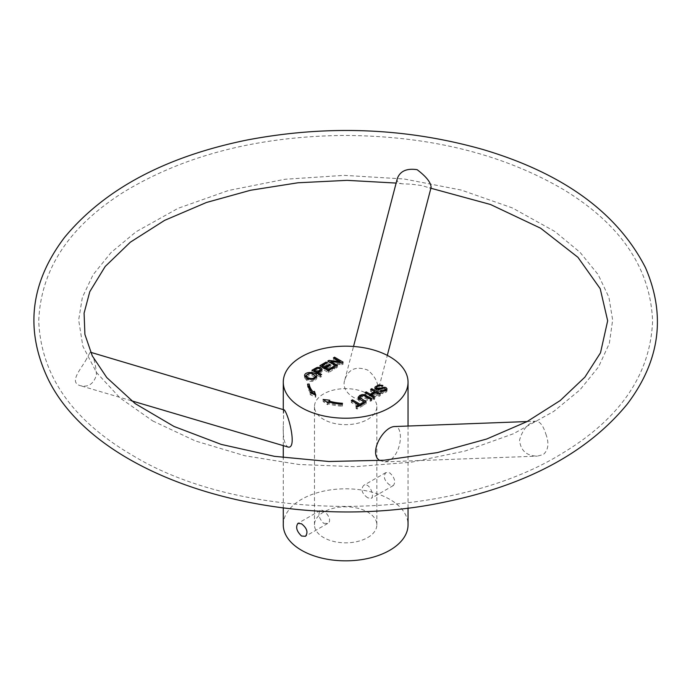 <?xml version="1.0" encoding="UTF-8"?>
<svg xmlns="http://www.w3.org/2000/svg" width="691" height="691" viewBox="0 0 691 691"><rect width="100%" height="100%" fill="white"/><g stroke="black" fill="none" stroke-linecap="round" stroke-linejoin="round"><path stroke-width="0.52" stroke-dasharray="3.46 2.59" d="M323.604 393.913A31.19 18.009 0 0 0 314.465 406.645A31.19 18.009 0 0 0 333.718 423.281A31.19 18.009 0 0 0 367.716 419.385A31.19 18.009 0 0 0 376.845 406.645A31.19 18.009 0 0 0 357.593 390.009A31.19 18.009 0 0 0 323.604 393.913M389.767 485.091C384.282 480.668 382.978 476.496 385.863 472.584L389.767 472.869C394.682 477.619 395.874 481.852 393.352 485.548L389.767 485.091M367.716 497.822C361.929 493.573 360.572 489.435 363.647 485.41C369.331 481.601 375.101 496.622 371.136 498.375L367.716 497.822M367.716 537.555A31.19 18.009 0 0 0 376.845 524.823A31.19 18.009 0 0 0 345.655 506.814A31.19 18.009 0 0 0 314.465 524.823A31.19 18.009 0 0 0 333.718 541.459A31.19 18.009 0 0 0 367.716 537.555M323.604 523.294L327.664 523.476C333.813 520.461 323.69 507.954 320.175 510.511C317.834 514.104 318.974 518.362 323.604 523.294M283.275 524.823A62.38 36.018 180 0 1 345.655 488.805A62.38 36.018 180 0 1 408.044 524.823M366.178 400.383C353.766 401.151 340.888 390.424 344.783 379.972C348.29 369.141 355.934 365.833 367.707 370.065C375.861 376.828 379.16 384.334 377.597 392.592C376.206 397.515 372.406 400.115 366.178 400.383M283.82 409.374L283.275 425.82C282.861 437.386 284.433 444.451 287.992 447.034M379.92 460.552L384.809 461.864L389.767 460.361C402.836 451.715 403.302 424.844 394.224 426.554M321.548 370.385L322.084 371.464L318.145 374.548L321.617 376.552L321.617 374.513M321.617 376.552L320.494 377.2L320.494 375.161M306.053 377.873L307.918 379.687C311.598 381.19 314.077 380.732 315.338 378.305C312.418 374.703 309.318 374.487 306.027 377.64M316.538 377.148L316.849 378.176C315.139 381.51 311.762 382.235 306.735 380.352L304.55 377.683L304.852 376.664M306.027 375.541C309.231 373.917 312.323 374.047 315.295 375.904M376.241 387.971L382.866 387.478L381.898 388.143L381.898 386.105M381.898 388.143L380.491 387.737L377.416 388.454L376.241 389.793L376.75 390.51L385.569 389.474M386.511 390L386.753 391.745L383.514 393.602L379.739 393.188L379.739 391.158M382.866 387.478L382.866 385.44M379.739 393.188L380.75 392.523L380.75 391.547M380.75 392.523L382.546 392.877L384.438 392.263L385.552 391.184L385.112 390.398L377.329 391.685L374.868 390.225L375.256 388.774M359.588 397.584L362.058 396.634L364.338 396.703L371.732 400.59L370.609 401.238L365.686 398.396L362.317 397.515L359.588 399.407L366.152 403.812L365.029 404.46L365.029 402.421M365.029 404.46L358.344 400.27L358.508 398.422M371.732 400.59L371.732 398.552M366.152 403.812L366.152 401.773M370.609 401.238L370.609 399.199M545.821 433.974C549.285 443.19 548.429 450.066 543.256 454.583L537.33 456.129C526.594 455.939 520.66 450.627 519.528 440.21C522.664 429.232 528.14 422.901 535.974 421.216C539.921 421.329 543.195 425.578 545.821 433.974M85.451 360.961L90.227 352.168L90.668 352.721C93.881 357.057 95.816 364.451 96.481 374.902C93.656 383.971 88.249 387.556 80.242 385.647C69.342 382.546 79.439 370.842 85.451 360.961M314.915 394.811L315.77 397.247L310.181 394.673L311.598 394.25A38.23 22.069 180 0 1 307.573 386.157L308.048 386.131M307.573 386.157L307.573 384.118M311.598 394.25L311.598 393.283M310.181 394.673L310.181 392.635M315.77 397.247L315.77 395.209M328.113 402.076L329.745 402.266L329.028 403.078A36.632 21.153 0 0 0 342.46 405.306L342.321 406.222A38.23 22.069 180 0 1 328.303 403.898L327.577 404.719L323.12 401.488L326.48 401.886M329.745 402.266L329.745 400.227M329.028 403.078L329.028 402.067M323.12 401.488L323.12 399.45M327.577 404.719L327.577 402.68M328.303 403.898L328.303 401.86M342.321 406.222L342.321 404.183M342.46 405.306L342.46 403.268M340.404 362.62L343.073 364.166L341.915 364.831L330.756 363.544L337.45 367.413L336.362 368.035L327.836 363.112L328.994 362.447L330.505 362.62M330.756 362.645L340.153 363.725L333.459 359.864L334.548 359.234L340.153 362.473M330.756 363.544L330.756 362.766M337.45 367.413L337.45 365.375M341.915 364.831L341.915 362.792M343.073 364.166L343.073 362.127M334.548 359.234L334.548 358.456M333.459 359.864L333.459 357.826M340.153 363.725L340.153 362.594M328.994 362.447L328.994 361.747M327.836 363.112L327.836 361.073M336.362 368.035L336.362 365.997M325.668 368.545L329.391 366.394L330.393 366.973L325.668 369.702L328.57 371.378L333.813 368.346L334.824 368.925L328.45 372.604L319.924 367.681L321.686 366.662M322.058 366.455L326.1 364.114L327.102 364.701L322.058 367.612L324.666 369.124L325.306 368.752M333.813 368.346L333.813 367.474M334.824 368.925L334.824 366.886M328.57 371.378L328.57 370.497M325.668 369.702L325.668 368.959M330.393 366.973L330.393 364.934M329.391 366.394L329.391 365.513M324.666 369.124L324.666 368.381M322.058 367.612L322.058 366.869M327.102 364.701L327.102 362.663M326.1 364.114L326.1 363.241M319.924 367.681L319.924 365.643M328.45 372.604L328.45 370.566M318.145 373.39L320.494 371.499L318.62 370.264L316.279 370.946L314.094 372.216L317.134 373.969L317.782 373.598M320.494 377.2L311.961 372.276L313.731 371.257M314.094 371.05L318.007 369.34L320.494 369.728M314.094 372.216L314.094 371.473M317.134 373.969L317.134 373.226M311.961 372.276L311.961 370.238M318.145 374.548L318.145 373.814M359.225 405.772L359.976 406.213L362.784 404.598L363.786 405.176L357.057 409.063L356.055 408.476L358.854 406.861L351.33 402.516L352.462 401.868L358.854 405.565M358.854 406.861L358.854 405.988M351.33 402.516L351.33 400.486M356.055 408.476L356.055 406.446M357.057 409.063L357.057 407.025M363.786 405.176L363.786 403.138M362.784 404.598L362.784 403.725M359.976 406.213L359.976 405.341M352.462 401.868L352.462 401.134M371.24 395.667L374.669 393.68L370.652 391.365L371.775 390.717L374.669 392.384M375.032 392.6L380.309 395.641L379.186 396.288L375.679 394.259L371.24 396.824L374.747 398.845L373.624 399.502L365.098 394.578L366.221 393.922L370.238 396.245L370.877 395.874M374.669 393.68L374.669 392.808M370.652 391.365L370.652 389.327M370.238 396.245L370.238 395.502M366.221 393.922L366.221 393.188M365.098 394.578L365.098 392.54M373.624 399.502L373.624 397.463M374.747 398.845L374.747 396.815M371.24 396.824L371.24 396.081M375.679 394.259L375.679 392.229M379.186 396.288L379.186 394.25M380.309 395.641L380.309 393.602M371.775 390.717L371.775 389.974M397.282 178.658C396.712 181.716 398.552 183.443 402.801 183.849L410.938 184.143L422.192 185.585L429.457 187.978L431.106 187.391M306.735 380.352L306.735 378.314M307.918 379.687L307.918 378.858M385.863 472.584L363.647 485.41M393.352 485.548L371.136 498.375M314.465 406.645L314.465 524.823M376.845 406.645L376.845 524.823M408.044 507.937L408.044 426.036M283.275 507.937L283.275 457.623M283.275 445.635L283.275 425.82M283.275 413.486L283.275 409.21M387.038 388.947L387.038 390.985M374.798 387.781L374.798 389.819M358.059 397.437L358.059 399.476M384.809 461.864L537.33 456.129M527.129 421.553L535.974 421.216M131.368 400.754L80.242 385.647M320.175 510.511L297.959 523.337M327.664 523.476L305.448 536.302M304.55 377.683L304.55 375.645M316.849 378.176L316.849 376.137M322.084 369.426L322.084 371.464M377.597 392.592L387.305 355.381M344.783 379.972L353.524 346.467M429.457 187.978L430.882 188.246M402.801 183.849L396.133 183.072M152.72 420.94L195.458 440.988L244.908 455.758L298.806 464.473L354.777 466.701L411.516 462.175L465.224 450.998L513.396 433.758L553.724 411.43L579.922 389.931L598.536 366.912L609.358 343.41L612.649 319.993L608.926 297.32L598.13 274.586L580.025 252.319L554.821 231.468L512.359 207.931L461.251 190.06L404.192 178.995L344.153 175.359L284.804 179.289L228.496 190.483L178.088 208.311L136.205 231.675L111.113 252.491L93.104 274.707L82.367 297.389L78.662 320.011L82.86 346.251L96.55 372.553L120.018 397.947L152.72 420.94M132.758 455.516C244.182 523.329 448.735 524.288 563.355 452.683C620.699 417.874 650.438 374.004 652.589 321.073C650.473 268.436 621.019 224.739 564.21 189.99C502.944 153.998 429.482 135.807 343.842 135.436C258.089 136.412 184.912 155.164 124.32 191.701C69.255 226.268 40.726 269.395 38.731 321.073C41.071 375.628 72.417 420.439 132.758 455.516"/><path stroke-width="1.04" d="M307.573 384.118L309.162 384.041A36.632 21.153 0 0 0 313.014 391.797L314.431 391.382L315.77 395.209L310.181 392.635L311.598 392.22A38.23 22.069 180 0 1 307.573 384.118M337.45 365.375L336.362 365.997L327.836 361.073L328.994 360.408L340.153 361.695L333.459 357.826L334.548 357.204L343.073 362.127L341.915 362.792L330.756 361.505L337.45 365.375M321.617 374.513L320.494 375.161L311.961 370.238L316.556 367.681L318.007 367.31L320.935 367.906L322.084 369.426L318.145 372.518L321.617 374.513M380.75 390.484L382.546 390.838L384.438 390.225L385.569 389.007L384.023 388.109L379.299 389.508L375.766 389.154L374.868 388.187L375.058 387.003L378.625 384.939L382.866 385.44L381.898 386.105L380.491 385.699L377.416 386.416L376.241 387.755L376.75 388.472L378.962 388.584L384.766 387.245L386.131 387.694L387.038 388.947L385.492 390.778L381.501 391.685L379.739 391.158L380.75 390.484L380.75 391.547M370.609 399.199L363.837 395.537L360.797 396.021L359.588 397.377L366.152 401.773L365.029 402.421L360.097 399.579L358.059 397.437L359.683 395.494L362.058 394.596L364.338 394.665L371.732 398.552L370.609 399.199M301.544 407.664A62.38 36.018 180 0 1 283.275 382.201A62.38 36.018 180 0 1 345.655 346.182A62.38 36.018 180 0 1 408.044 382.201A62.38 36.018 180 0 1 369.53 415.472A62.38 36.018 180 0 1 301.544 407.664M370.652 389.327L371.775 388.679L380.309 393.602L379.186 394.25L375.679 392.229L371.24 394.786L374.747 396.815L373.624 397.463L365.098 392.54L366.221 391.892L370.238 394.207L374.669 391.642L370.652 389.327M351.33 400.486L352.462 399.83L359.976 404.175L362.784 402.559L363.786 403.138L357.057 407.025L356.055 406.446L358.854 404.822L351.33 400.486M306.735 378.314L304.55 375.645C304.636 370.989 317.048 371.784 316.849 376.137C315.139 379.471 311.762 380.197 306.735 378.314M334.824 366.886L328.45 370.566L319.924 365.643L326.1 362.084L327.102 362.663L322.058 365.574L324.666 367.085L329.391 364.356L330.393 364.934L325.668 367.664L328.57 369.34L333.813 366.308L334.824 366.886M329.028 401.048A36.632 21.153 0 0 0 342.46 403.268L342.321 404.183A38.23 22.069 180 0 1 328.303 401.86L327.577 402.68L323.12 399.45L329.745 400.227L329.028 402.067M301.544 523.804L297.959 523.337C295.437 527.034 296.629 531.267 301.544 536.026L305.448 536.302C308.333 532.398 307.037 528.226 301.544 523.804M408.044 507.937L408.044 524.823A62.38 36.018 180 0 1 369.53 558.095A62.38 36.018 180 0 1 301.544 550.286A62.38 36.018 180 0 1 283.275 524.823L283.275 507.937M131.368 400.754L287.992 447.034C297.052 449.383 289.374 416.561 284.372 409.953L90.573 352.272M527.129 421.553L394.224 426.554C382.494 427.565 368.234 454.039 379.92 460.552M317.134 371.931L320.494 369.53L319.812 368.605L317.402 368.346L314.094 370.177L317.134 371.931L317.134 373.226M307.918 377.649C311.598 379.152 314.077 378.694 315.338 376.267C312.418 372.665 309.318 372.449 306.027 375.61L307.918 377.649L307.918 379.687M306.027 375.61L306.053 377.873M304.852 376.664L306.027 375.541M315.295 375.904L316.538 377.148M385.569 389.474L386.511 390M375.256 388.774L376.241 387.971M358.508 398.422L359.588 397.584M308.048 386.131L309.162 386.079A36.632 21.153 0 0 0 313.014 393.835L314.431 393.421L314.915 394.811M311.598 393.283L311.598 392.22M314.431 393.421L314.431 391.382M313.014 393.835L313.014 391.797M309.162 386.079L309.162 384.041M326.48 401.886L328.113 402.076M330.756 362.766L330.756 361.505M334.548 358.456L334.548 357.204M340.153 362.594L340.153 361.695M328.994 361.747L328.994 360.408M333.813 367.474L333.813 366.308M328.57 370.497L328.57 369.34M325.668 368.959L325.668 367.664M329.391 365.513L329.391 364.356M324.666 368.381L324.666 367.085M322.058 366.869L322.058 365.574M326.1 363.241L326.1 362.084M320.494 369.728L321.548 370.385M314.094 371.473L314.094 370.177M318.145 373.814L318.145 372.518M358.854 405.988L358.854 404.822M362.784 403.725L362.784 402.559M359.976 405.341L359.976 404.175M352.462 401.134L352.462 399.83M374.669 392.808L374.669 391.642M370.238 395.502L370.238 394.207M366.221 393.188L366.221 391.892M371.24 396.081L371.24 394.786M371.775 389.974L371.775 388.679M387.305 355.381L431.106 187.391C430.959 182.545 426.304 176.646 417.131 169.684C406.636 168.129 400.02 171.126 397.282 178.658L353.524 346.467M408.044 426.036L408.044 382.201M283.275 457.623L283.275 445.635M283.275 409.21L283.275 382.201M376.241 387.755L376.241 389.793M385.569 389.007L385.569 391.046M359.588 397.342L359.588 399.381M320.494 369.46L320.494 371.499M315.338 378.305L315.338 376.267M430.882 188.246L490.489 204.493L540.647 228.229L577.926 257.294L600.211 288.7L607.665 320.762L600.505 352.816L584.906 377.139L560.202 400.555L527.043 421.596L486.758 438.992L437.403 452.605L383.989 460.232L328.881 461.502L274.517 456.336L221.25 444.408L174.011 426.459L135.203 403.63L106.768 377.571L92.292 355.9L84.898 334.384L84.095 313.118L89.778 291.688L105.179 266.493L130.349 242.187L164.596 220.377L206.471 202.48L250.531 190.258L297.959 182.778L347.072 180.351L396.133 183.072M645.48 267.685C617.426 212.811 563.286 173.424 483.069 149.541C406.334 127.809 327.525 124.656 246.652 140.092C165.106 156.814 104.41 189.248 64.565 237.384C30.05 282.904 24.677 330.376 48.439 379.782C99.832 483.838 291.213 535.231 445.686 501.856C527.138 484.961 587.652 452.389 627.238 404.14C660 360.771 666.081 315.286 645.48 267.685"/></g></svg>
